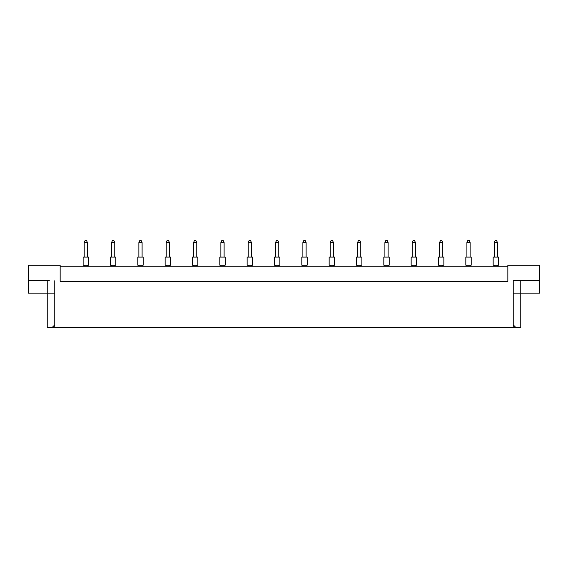 <?xml version="1.0" encoding="UTF-8"?>
<svg xmlns="http://www.w3.org/2000/svg" width="568" height="568" viewBox="0 0 568 568"><rect width="100%" height="100%" fill="white"/><g stroke="black" fill="none" stroke-linecap="round" stroke-linejoin="round"><path stroke-width="0.85" d="M507.849 266.243L60.151 266.243M513.231 324.853L515.964 327.587L513.231 327.587L513.231 280.769L539.6 280.769L539.6 265.164L507.849 265.164L507.849 281.309L60.151 281.309L60.151 265.164L28.4 265.164L28.4 280.769L49.388 280.769M513.231 327.587L54.769 327.587L54.769 280.769M28.4 280.769L28.4 293.145L54.769 293.145M513.231 293.145L520.764 293.145L520.764 327.587L515.964 327.587M54.769 327.587L52.036 327.587L54.769 324.853M47.236 280.769L47.236 327.587L52.036 327.587M520.764 280.769L520.764 293.145L539.6 293.145L539.6 280.769M518.612 280.769L513.231 280.769M493.159 257.098L498.541 257.098L498.541 265.164L493.159 265.164L493.159 257.098M497.469 257.098L497.469 242.564L494.238 242.564L494.238 257.098M494.238 242.564L495.204 240.413L496.496 240.413L497.469 242.564M494.238 265.164L494.238 266.243M497.469 266.243L497.469 265.164M465.824 257.098L471.206 257.098L471.206 265.164L465.824 265.164L465.824 257.098M470.134 257.098L470.134 242.564L466.903 242.564L466.903 257.098M466.903 242.564L467.869 240.413L469.161 240.413L470.134 242.564M466.903 265.164L466.903 266.243M470.134 266.243L470.134 265.164M438.489 257.098L443.871 257.098L443.871 265.164L438.489 265.164L438.489 257.098M442.791 257.098L442.791 242.564L439.568 242.564L439.568 257.098M439.568 242.564L440.534 240.413L441.826 240.413L442.791 242.564M439.568 265.164L439.568 266.243M442.791 266.243L442.791 265.164M411.154 257.098L416.536 257.098L416.536 265.164L411.154 265.164L411.154 257.098M415.456 257.098L415.456 242.564L412.233 242.564L412.233 257.098M412.233 242.564L413.199 240.413L414.491 240.413L415.456 242.564M412.233 265.164L412.233 266.243M415.456 266.243L415.456 265.164M383.819 257.098L389.201 257.098L389.201 265.164L383.819 265.164L383.819 257.098M388.121 257.098L388.121 242.564L384.898 242.564L384.898 257.098M384.898 242.564L385.864 240.413L387.156 240.413L388.121 242.564M384.898 265.164L384.898 266.243M388.121 266.243L388.121 265.164M356.484 257.098L361.866 257.098L361.866 265.164L356.484 265.164L356.484 257.098M360.786 257.098L360.786 242.564L357.556 242.564L357.556 257.098M357.556 242.564L358.529 240.413L359.821 240.413L360.786 242.564M357.556 265.164L357.556 266.243M360.786 266.243L360.786 265.164M329.149 257.098L334.531 257.098L334.531 265.164L329.149 265.164L329.149 257.098M333.451 257.098L333.451 242.564L330.221 242.564L330.221 257.098M330.221 242.564L331.194 240.413L332.486 240.413L333.451 242.564M330.221 265.164L330.221 266.243M333.451 266.243L333.451 265.164M301.814 257.098L307.196 257.098L307.196 265.164L301.814 265.164L301.814 257.098M306.116 257.098L306.116 242.564L302.886 242.564L302.886 257.098M302.886 242.564L303.859 240.413L305.151 240.413L306.116 242.564M302.886 265.164L302.886 266.243M306.116 266.243L306.116 265.164M274.479 257.098L279.854 257.098L279.854 265.164L274.479 265.164L274.479 257.098M278.781 257.098L278.781 242.564L275.551 242.564L275.551 257.098M275.551 242.564L276.524 240.413L277.809 240.413L278.781 242.564M275.551 265.164L275.551 266.243M278.781 266.243L278.781 265.164M247.137 257.098L252.519 257.098L252.519 265.164L247.137 265.164L247.137 257.098M251.446 257.098L251.446 242.564L248.216 242.564L248.216 257.098M248.216 242.564L249.182 240.413L250.474 240.413L251.446 242.564M248.216 265.164L248.216 266.243M251.446 266.243L251.446 265.164M219.802 257.098L225.184 257.098L225.184 265.164L219.802 265.164L219.802 257.098M224.111 257.098L224.111 242.564L220.881 242.564L220.881 257.098M220.881 242.564L221.847 240.413L223.139 240.413L224.111 242.564M220.881 265.164L220.881 266.243M224.111 266.243L224.111 265.164M192.467 257.098L197.849 257.098L197.849 265.164L192.467 265.164L192.467 257.098M196.776 257.098L196.776 242.564L193.546 242.564L193.546 257.098M193.546 242.564L194.512 240.413L195.804 240.413L196.776 242.564M193.546 265.164L193.546 266.243M196.776 266.243L196.776 265.164M165.132 257.098L170.514 257.098L170.514 265.164L165.132 265.164L165.132 257.098M169.434 257.098L169.434 242.564L166.211 242.564L166.211 257.098M166.211 242.564L167.177 240.413L168.469 240.413L169.434 242.564M166.211 265.164L166.211 266.243M169.434 266.243L169.434 265.164M137.797 257.098L143.179 257.098L143.179 265.164L137.797 265.164L137.797 257.098M142.099 257.098L142.099 242.564L138.876 242.564L138.876 257.098M138.876 242.564L139.842 240.413L141.134 240.413L142.099 242.564M138.876 265.164L138.876 266.243M142.099 266.243L142.099 265.164M110.462 257.098L115.844 257.098L115.844 265.164L110.462 265.164L110.462 257.098M114.764 257.098L114.764 242.564L111.534 242.564L111.534 257.098M111.534 242.564L112.507 240.413L113.799 240.413L114.764 242.564M111.534 265.164L111.534 266.243M114.764 266.243L114.764 265.164M83.127 257.098L88.509 257.098L88.509 265.164L83.127 265.164L83.127 257.098M87.429 257.098L87.429 242.564L84.199 242.564L84.199 257.098M84.199 242.564L85.172 240.413L86.464 240.413L87.429 242.564M84.199 265.164L84.199 266.243M87.429 266.243L87.429 265.164"/></g></svg>
